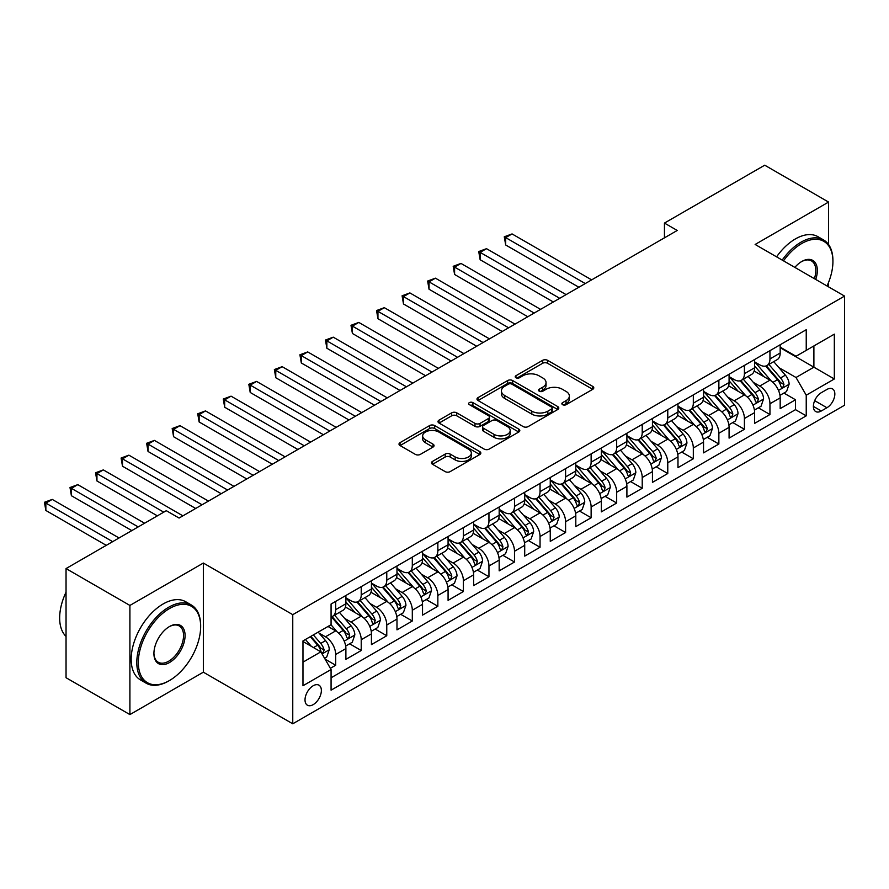 <?xml version="1.0" encoding="UTF-8"?>
<svg xmlns="http://www.w3.org/2000/svg" width="889" height="889" viewBox="0 0 889 889"><rect width="100%" height="100%" fill="white"/><g stroke="black" fill="none" stroke-linecap="round" stroke-linejoin="round"><path stroke-width="1.33" d="M562.593 404.684A2.478 1.434 0 0 0 566.104 404.684L592.752 389.304A3.545 2.045 0 0 0 593.785 387.848A3.545 2.045 0 0 0 592.752 386.404L547.613 360.345A3.545 2.045 0 0 0 542.601 360.345L515.953 375.725A2.478 1.434 0 0 0 515.231 376.747A2.478 1.434 0 0 0 515.953 377.758A2.478 1.434 0 0 0 519.465 377.758L522.91 375.769A11.346 6.556 0 0 1 538.956 375.769L542.723 377.936A11.346 6.556 0 0 1 546.046 382.57A11.346 6.556 0 0 1 542.723 387.204L539.279 389.193A2.478 1.434 0 0 0 538.545 390.204A2.478 1.434 0 0 0 539.279 391.216A2.478 1.434 0 0 0 542.79 391.216L546.235 389.226A11.346 6.556 0 0 1 562.281 389.226L566.037 391.404A11.346 6.556 0 0 1 569.371 396.038A11.346 6.556 0 0 1 566.037 400.661L562.593 402.661A2.478 1.434 0 0 0 561.87 403.673A2.478 1.434 0 0 0 562.593 404.684L562.593 402.661M313.195 704.633A11.557 6.679 120 0 0 320.751 694.442A11.557 6.679 120 0 0 318.973 685.186A11.557 6.679 120 0 0 313.195 685.752A11.557 6.679 120 0 0 305.638 695.943A11.557 6.679 120 0 0 307.416 705.21A11.557 6.679 120 0 0 313.195 704.633M432.521 461.402A3.545 2.045 0 0 0 431.476 462.847A3.545 2.045 0 0 0 432.521 464.291L445.178 471.603A3.545 2.045 0 0 0 450.19 471.603L479.782 454.523A3.545 2.045 0 0 0 480.827 453.068A3.545 2.045 0 0 0 479.782 451.623L434.643 425.564A3.545 2.045 0 0 0 429.631 425.564L400.05 442.644A3.545 2.045 0 0 0 399.005 444.1A3.545 2.045 0 0 0 400.05 445.545L415.341 454.379A3.545 2.045 0 0 0 420.353 454.379L433.021 447.067A3.545 2.045 0 0 0 434.054 445.622A3.545 2.045 0 0 0 433.021 444.167L425.431 439.788A9.49 5.478 0 0 1 422.653 435.921A9.49 5.478 0 0 1 428.509 430.854A9.49 5.478 0 0 1 438.844 432.043L468.559 449.201A9.49 5.478 0 0 1 471.337 453.068A9.49 5.478 0 0 1 465.48 458.135A9.49 5.478 0 0 1 455.146 456.946L450.19 454.09A3.545 2.045 0 0 0 445.178 454.09L432.521 461.402L432.521 464.291M203.348 563.048L129.905 605.442L66.042 568.571L66.042 677.718L129.905 714.589L203.348 672.184L292.759 723.802L292.759 614.666L203.348 563.048L203.348 672.184M828.581 244.564L828.581 202.07L755.139 244.464L844.55 296.093L292.759 614.666M828.581 202.07L764.718 165.198L664.45 223.083L664.45 237.83M66.042 568.571L166.31 510.686L179.078 518.054L677.229 230.462L664.45 223.083M523.165 426.576A3.545 2.045 0 0 0 528.177 426.576L557.77 409.496A3.545 2.045 0 0 0 558.803 408.051A3.545 2.045 0 0 0 557.77 406.606L512.631 380.548A3.545 2.045 0 0 0 507.619 380.548L478.026 397.627A3.545 2.045 0 0 0 476.993 399.072A3.545 2.045 0 0 0 478.026 400.517L523.165 426.576M470.37 405.217A2.478 1.434 0 0 1 472.892 405.573L472.892 402.617L518.776 429.109A3.545 2.045 0 0 1 519.809 430.565A3.545 2.045 0 0 1 518.776 432.01L489.183 449.089A3.545 2.045 0 0 1 484.172 449.089L439.033 423.031L439.033 420.141A3.545 2.045 0 0 0 437.999 421.586A3.545 2.045 0 0 0 439.033 423.031M439.033 420.141L451.701 412.829A3.545 2.045 0 0 1 456.713 412.829L475.015 423.397A3.545 2.045 0 0 0 480.038 423.397L488.439 418.541A3.545 2.045 0 0 0 489.472 417.097A3.545 2.045 0 0 0 488.439 415.652L469.381 404.651A2.478 1.434 0 0 1 468.647 403.628A2.478 1.434 0 0 1 470.181 402.306A2.478 1.434 0 0 1 472.892 402.617M330.375 668.317L335.675 665.25L325.074 659.138M319.04 633.09L325.452 636.791A14.446 8.345 60 0 1 335.675 654.482L345.888 648.592L345.888 659.349L361.223 650.504L349.599 643.792M344.588 618.333L350.999 622.044A14.446 8.345 60 0 1 361.223 639.736L371.435 633.835L371.435 644.603L386.771 635.757L375.147 629.045M370.135 603.587L376.547 607.287A14.446 8.345 60 0 1 386.771 624.989L396.983 619.088L396.983 629.856L412.307 621.011L400.683 614.299M395.683 588.84L402.095 592.541A14.446 8.345 60 0 1 412.307 610.243L422.531 604.342L422.531 615.11L437.855 606.254L426.231 599.553M421.23 574.094L427.642 577.794A14.446 8.345 60 0 1 437.855 595.497L448.078 589.596L448.078 600.364L463.402 591.507L451.779 584.795M446.767 559.337L453.19 563.048A14.446 8.345 60 0 1 463.402 580.739L473.626 574.839L473.626 585.607L488.95 576.761L477.326 570.049M472.315 544.59L478.727 548.291A14.446 8.345 60 0 1 488.95 565.993L499.174 560.092L499.174 570.86L514.498 562.015L502.874 555.303M497.862 529.844L504.274 533.544A14.446 8.345 60 0 1 514.498 551.247L524.71 545.346L524.71 556.114L540.045 547.268L528.422 540.556M523.41 515.098L529.822 518.798A14.446 8.345 60 0 1 540.045 536.5L550.258 530.6L550.258 541.368L565.593 532.511L553.969 525.799M548.957 500.34L555.369 504.052A14.446 8.345 60 0 1 565.593 521.743L575.805 515.853L575.805 526.61L591.129 517.765L579.506 511.053M574.505 485.594L580.917 489.294A14.446 8.345 60 0 1 591.129 506.997L601.353 501.096L601.353 511.864L616.677 503.018L605.053 496.306M600.053 470.848L606.465 474.548A14.446 8.345 60 0 1 616.677 492.25L626.901 486.35L626.901 497.118L642.225 488.272L630.601 481.56M625.589 456.101L632.012 459.802A14.446 8.345 60 0 1 642.225 477.504L652.448 471.603L652.448 482.371L667.772 473.515L656.149 466.803M651.137 441.355L657.549 445.056A14.446 8.345 60 0 1 667.772 462.747L677.985 456.857L677.985 467.614L693.32 458.768L681.696 452.057M676.685 426.598L683.096 430.309A14.446 8.345 60 0 1 693.32 448L703.532 442.1L703.532 452.868L718.868 444.022L707.244 437.31M702.232 411.851L708.644 415.552A14.446 8.345 60 0 1 718.868 433.254L729.08 427.353L729.08 438.121L744.415 429.276L732.792 422.564M727.78 397.105L734.192 400.806A14.446 8.345 60 0 1 744.415 418.508L754.628 412.607L754.628 423.375L769.952 414.518L769.952 403.762A14.446 8.345 -120 0 0 759.739 386.059L753.327 382.359M758.328 407.818L769.952 414.518M345.888 648.592A14.446 8.345 -120 0 0 335.675 630.89L328.008 626.467M371.435 633.835A14.446 8.345 -120 0 0 361.223 616.144L345.421 607.02M396.983 619.088A14.446 8.345 -120 0 0 386.771 601.386L370.969 592.274M422.531 604.342A14.446 8.345 -120 0 0 412.307 586.64L396.516 577.517M448.078 589.596A14.446 8.345 -120 0 0 437.855 571.894L422.064 562.77M473.626 574.839A14.446 8.345 -120 0 0 463.402 557.147L447.6 548.024M499.174 560.092A14.446 8.345 -120 0 0 488.95 542.39L473.148 533.278M524.71 545.346A14.446 8.345 -120 0 0 514.498 527.644L498.696 518.52M550.258 530.6A14.446 8.345 -120 0 0 540.045 512.897L524.243 503.774M575.805 515.853A14.446 8.345 -120 0 0 565.593 498.151L549.791 489.028M601.353 501.096A14.446 8.345 -120 0 0 591.129 483.405L575.339 474.282M626.901 486.35A14.446 8.345 -120 0 0 616.677 468.647L600.886 459.535M652.448 471.603A14.446 8.345 -120 0 0 642.225 453.901L626.423 444.778M677.985 456.857A14.446 8.345 -120 0 0 667.772 439.155L651.97 430.032M703.532 442.1A14.446 8.345 -120 0 0 693.32 424.409L677.518 415.285M729.08 427.353A14.446 8.345 -120 0 0 718.868 409.651L703.066 400.539M754.628 412.607A14.446 8.345 -120 0 0 744.415 394.905L728.613 385.782M826.926 389.449L821.303 392.694A11.201 6.467 120 0 0 813.991 402.561A11.201 6.467 120 0 0 815.702 411.54A11.201 6.467 120 0 0 821.303 410.985L826.926 407.74A11.201 6.467 120 0 0 834.238 397.872A11.201 6.467 120 0 0 832.526 388.893A11.201 6.467 120 0 0 826.926 389.449M292.759 723.802L844.55 405.228L844.55 296.093M302.971 662.161L320.862 651.837L331.075 669.528L331.075 690.175L806.234 415.852L806.234 395.205L796.011 377.503L778.864 367.602M331.075 669.528L302.971 685.752L302.971 640.913L331.075 624.689L331.075 604.042L806.234 329.719L806.234 350.366L834.327 334.142L834.327 378.981L806.234 395.205M345.888 597.853L350.999 600.797A14.446 8.345 60 0 0 358.223 601.52L368.446 595.619A14.446 8.345 -120 0 0 371.435 588.996L371.435 580.739M371.435 583.106L376.547 586.051A14.446 8.345 60 0 0 383.77 586.762L393.994 580.873A14.446 8.345 -120 0 0 396.983 574.25L396.983 565.993M396.983 568.349L402.095 571.305A14.446 8.345 60 0 0 409.318 572.016L419.541 566.115A14.446 8.345 -120 0 0 422.531 559.503L422.531 551.247M422.531 553.603L427.642 556.558A14.446 8.345 60 0 0 434.865 557.27L445.089 551.369A14.446 8.345 -120 0 0 448.078 544.757L448.078 536.5M448.078 538.856L453.19 541.801A14.446 8.345 60 0 0 460.413 542.523L470.625 536.623A14.446 8.345 -120 0 0 473.626 530.011L473.626 521.743M473.626 524.11L478.727 527.055A14.446 8.345 60 0 0 485.961 527.777L496.173 521.876A14.446 8.345 -120 0 0 499.174 515.253L499.174 506.997M499.174 509.353L504.274 512.308A14.446 8.345 60 0 0 511.508 513.02L521.721 507.119A14.446 8.345 -120 0 0 524.71 500.507L524.71 492.25M524.71 494.606L529.822 497.562A14.446 8.345 60 0 0 537.045 498.273L547.268 492.373A14.446 8.345 -120 0 0 550.258 485.761L550.258 477.504M550.258 479.86L555.369 482.805A14.446 8.345 60 0 0 562.593 483.527L572.816 477.626A14.446 8.345 -120 0 0 575.805 471.014L575.805 462.747M575.805 465.114L580.917 468.059A14.446 8.345 60 0 0 588.14 468.781L598.364 462.88A14.446 8.345 -120 0 0 601.353 456.257L601.353 448M601.353 450.367L606.465 453.312A14.446 8.345 60 0 0 613.688 454.023L623.9 448.134A14.446 8.345 -120 0 0 626.901 441.511L626.901 433.254M626.901 435.61L632.012 438.566A14.446 8.345 60 0 0 639.235 439.277L649.448 433.376A14.446 8.345 -120 0 0 652.448 426.764L652.448 418.508M652.448 420.864L657.549 423.82A14.446 8.345 60 0 0 664.783 424.531L674.995 418.63A14.446 8.345 -120 0 0 677.985 412.018L677.985 403.75M677.985 406.117L683.096 409.062A14.446 8.345 60 0 0 690.32 409.785L700.543 403.884A14.446 8.345 -120 0 0 703.532 397.272L703.532 389.004M703.532 391.371L708.644 394.316A14.446 8.345 60 0 0 715.867 395.027L726.091 389.138A14.446 8.345 -120 0 0 729.08 382.514L729.08 374.258M729.08 376.614L734.192 379.57A14.446 8.345 60 0 0 741.415 380.281L751.638 374.38A14.446 8.345 -120 0 0 754.628 367.768L754.628 359.512M331.075 677.796L795.499 409.651L795.499 399.772L780.175 408.629L780.175 397.861A14.446 8.345 -120 0 0 769.952 380.159L754.161 371.035M754.628 361.867L759.739 364.823A14.446 8.345 -120 0 0 766.963 365.535A14.446 8.345 -120 0 0 769.952 358.923L769.952 350.655M766.963 365.535L777.186 359.634A14.446 8.345 -120 0 0 780.175 353.022L780.175 344.765M335.675 601.386L335.675 609.654A14.446 8.345 60 0 1 332.686 616.266A14.446 8.345 60 0 1 331.075 616.844M332.686 616.266L342.898 610.365A14.446 8.345 -120 0 0 345.888 603.753L345.888 595.486M361.223 586.64L361.223 594.897A14.446 8.345 60 0 1 358.223 601.52M386.771 571.894L386.771 580.15A14.446 8.345 60 0 1 383.77 586.762M412.307 557.147L412.307 565.404A14.446 8.345 60 0 1 409.318 572.016M437.855 542.39L437.855 550.658A14.446 8.345 60 0 1 434.865 557.27M463.402 527.644L463.402 535.9A14.446 8.345 60 0 1 460.413 542.523M488.95 512.897L488.95 521.154A14.446 8.345 60 0 1 485.961 527.777M514.498 498.151L514.498 506.408A14.446 8.345 60 0 1 511.508 513.02M540.045 483.405L540.045 491.661A14.446 8.345 60 0 1 537.045 498.273M565.593 468.647L565.593 476.915A14.446 8.345 60 0 1 562.593 483.527M591.129 453.901L591.129 462.158A14.446 8.345 60 0 1 588.14 468.781M616.677 439.155L616.677 447.411A14.446 8.345 60 0 1 613.688 454.023M642.225 424.409L642.225 432.665A14.446 8.345 60 0 1 639.235 439.277M667.772 409.651L667.772 417.919A14.446 8.345 60 0 1 664.783 424.531M693.32 394.905L693.32 403.162A14.446 8.345 60 0 1 690.32 409.785M718.868 380.159L718.868 388.415A14.446 8.345 60 0 1 715.867 395.027M744.415 365.412L744.415 373.669A14.446 8.345 60 0 1 741.415 380.281M744.415 418.508L744.415 429.276M718.868 433.254L718.868 444.022M693.32 448L693.32 458.768M667.772 462.747L667.772 473.515M642.225 477.504L642.225 488.272M616.677 492.25L616.677 503.018M591.129 506.997L591.129 517.765M565.593 521.743L565.593 532.511M540.045 536.5L540.045 547.268M514.498 551.247L514.498 562.015M488.95 565.993L488.95 576.761M463.402 580.739L463.402 591.507M437.855 595.497L437.855 606.254M412.307 610.243L412.307 621.011M386.771 624.989L386.771 635.757M361.223 639.736L361.223 650.504M335.675 654.482L335.675 665.25M320.862 651.837L302.971 641.502M796.011 377.503L813.891 367.179L813.891 345.943L834.327 334.142M780.175 347.71L834.327 378.981M780.175 347.121L796.011 356.267L806.234 350.366M828.581 286.869L828.581 282.335M129.905 605.442L129.905 714.589M783.876 393.06L795.499 399.772M795.499 409.651L806.234 415.852M563.582 405.028L566.037 403.617A11.346 6.556 0 0 0 569.371 398.983L569.371 396.038M546.046 382.57L546.046 385.515A11.346 6.556 0 0 1 542.723 390.149L540.268 391.571M592.696 389.326L547.613 363.301A3.545 2.045 0 0 0 542.601 363.301L516.942 378.103M557.725 409.529L512.631 383.492A3.545 2.045 0 0 0 507.619 383.492L478.071 400.55M551.502 409.062A2.478 1.434 0 0 0 552.225 408.051A2.478 1.434 0 0 0 551.502 407.04L511.875 384.159A2.478 1.434 0 0 0 508.375 384.159L504.73 386.259A11.346 6.556 0 0 0 501.407 390.893A11.346 6.556 0 0 0 504.73 395.527L531.811 411.163A11.346 6.556 0 0 0 547.857 411.163L551.502 409.062L551.502 412.007A2.478 1.434 0 0 0 552.225 410.996L552.225 408.051M501.407 390.893L501.407 393.849A11.346 6.556 0 0 0 504.73 398.472L504.73 395.527M551.502 412.007L547.857 414.107A11.346 6.556 0 0 1 531.811 414.107L504.73 398.472M439.088 423.064L451.701 415.774L451.701 412.829M489.472 417.097L489.472 420.053A3.545 2.045 0 0 1 488.439 421.497L480.038 426.342A3.545 2.045 0 0 1 475.015 426.342L456.713 415.774A3.545 2.045 0 0 0 451.701 415.774M472.892 405.573L518.732 432.032M494.017 434.365A9.49 5.478 0 0 0 504.352 435.543A9.49 5.478 0 0 0 510.208 430.487A9.49 5.478 0 0 0 507.43 426.62L496.962 420.575A3.545 2.045 0 0 0 491.95 420.575L483.549 425.42A3.545 2.045 0 0 0 482.505 426.864A3.545 2.045 0 0 0 483.549 428.32L494.017 434.365L494.017 437.31A9.49 5.478 0 0 0 504.352 438.499A9.49 5.478 0 0 0 510.208 433.443L510.208 430.487M482.505 426.864L482.505 429.82A3.545 2.045 0 0 0 483.549 431.265L483.549 428.32M494.017 437.31L483.549 431.265M471.337 453.068L471.337 456.024A9.49 5.478 0 0 1 465.48 461.08A9.49 5.478 0 0 1 455.146 459.891L450.19 457.035A3.545 2.045 0 0 0 445.178 457.035L432.565 464.325M422.653 435.921L422.653 438.866A9.49 5.478 0 0 0 425.431 442.744L425.431 439.788M432.976 447.089L425.431 442.744M479.738 454.546L434.643 428.52A3.545 2.045 0 0 0 429.631 428.52L400.094 445.567M779.964 395.327L786.565 391.516L789.11 384.137A9.579 5.523 -120 0 0 785.387 375.147L773.719 361.634M771.374 381.092L757.528 365.068A27.637 15.958 -120 0 0 754.628 362.023M763.784 376.592L756.039 367.635A22.936 13.246 -120 0 0 754.628 366.09M591.641 279.868L512.064 233.929L505.685 237.607L505.685 244.986L578.872 287.236M765.662 366.057L777.464 379.725A9.579 5.523 60 0 1 780.875 386.315L781.575 387.448L782.876 387.271L783.942 384.548A9.579 5.523 -120 0 0 780.531 377.958L768.863 364.434M766.351 365.835L779.042 380.514A4.878 2.811 60 0 1 780.275 382.426L783.942 384.548M505.685 244.986L504.274 236.796L585.262 283.558M504.274 236.796L512.064 233.929M827.026 285.969A44.072 25.448 120 0 0 832.926 261.499A44.072 25.448 120 0 0 801.756 243.508A44.072 25.448 120 0 0 783.52 260.855M782.198 260.088A45.161 26.07 -60 0 1 800.989 242.186A45.161 26.07 -60 0 1 823.57 239.941A45.161 26.07 -60 0 1 832.926 260.621L832.926 261.499M794.833 267.378A22.036 12.724 -60 0 1 801.756 261.499L801.756 261.499A22.036 12.724 -60 0 1 815.713 279.446M776.586 256.843A45.161 26.07 -60 0 1 795.377 238.941A45.161 26.07 -60 0 1 817.958 236.696L823.57 239.941M814.38 278.668A20.958 12.102 120 0 0 811.468 260.91A20.958 12.102 120 0 0 801.367 261.733M168.732 680.963L169.499 680.518A44.072 25.448 120 0 0 200.658 626.534A44.072 25.448 120 0 0 169.499 608.543A44.072 25.448 120 0 0 138.328 662.527A44.072 25.448 120 0 0 169.499 680.518L168.732 680.963A45.161 26.07 -60 0 1 146.152 683.197A45.161 26.07 -60 0 1 139.229 647.014A45.161 26.07 -60 0 1 168.732 607.22A45.161 26.07 -60 0 1 191.313 604.976A45.161 26.07 -60 0 1 200.658 625.656L200.658 626.534M169.499 662.527A22.036 12.724 -60 0 1 153.919 653.526A22.036 12.724 -60 0 1 169.499 626.534L169.499 626.534A22.036 12.724 -60 0 1 185.079 635.535A22.036 12.724 -60 0 1 169.499 662.527M153.919 653.082A20.958 12.102 120 0 0 158.253 662.238A20.958 12.102 120 0 0 168.732 661.194A20.958 12.102 120 0 0 182.423 642.736A20.958 12.102 120 0 0 179.211 625.945A20.958 12.102 120 0 0 169.11 626.767M146.152 683.197L140.529 679.952A45.161 26.07 -60 0 1 133.606 643.769A45.161 26.07 -60 0 1 163.109 603.975A45.161 26.07 -60 0 1 185.69 601.731L191.313 604.976M66.042 636.424A45.161 26.07 -60 0 1 66.042 592.174M754.417 410.073L761.017 406.262L763.573 398.894A9.579 5.523 -120 0 0 759.839 389.904L748.171 376.391M745.827 395.838L731.991 379.814A27.637 15.958 -120 0 0 729.08 376.78M738.237 391.349L730.491 382.381A22.936 13.246 -120 0 0 729.08 380.836M566.093 294.615L486.527 248.676L480.138 252.365L480.138 259.732L553.325 301.993M740.115 380.803L751.916 394.472A9.579 5.523 60 0 1 755.339 401.072L756.028 402.206L757.328 402.017L758.395 399.294A9.579 5.523 -120 0 0 754.983 392.705L743.315 379.192M740.815 380.581L753.494 395.272A4.878 2.811 60 0 1 754.728 397.172L758.395 399.294M480.138 259.732L478.727 251.554L559.714 298.304M478.727 251.554L486.527 248.676M728.869 424.82L735.47 421.008L738.026 413.641A9.579 5.523 -120 0 0 734.292 404.651L722.624 391.138M720.279 410.585L706.444 394.56A27.637 15.958 -120 0 0 703.532 391.527M712.689 406.095L704.955 397.127A22.936 13.246 -120 0 0 703.532 395.583M540.556 309.361L460.98 263.422L454.59 267.111L454.59 274.479L527.777 316.74M714.567 395.549L726.38 409.218A9.579 5.523 60 0 1 729.791 415.819L730.48 416.952L731.78 416.763L732.858 414.041A9.579 5.523 -120 0 0 729.436 407.451L717.767 393.938M715.267 395.327L727.947 410.018A4.878 2.811 60 0 1 729.18 411.918L732.858 414.041M454.59 274.479L453.19 266.3L534.167 313.05M453.19 266.3L460.98 263.422M703.321 439.577L709.922 435.766L712.478 428.387A9.579 5.523 -120 0 0 708.744 419.397L697.076 405.884M694.742 425.342L680.896 409.318A27.637 15.958 -120 0 0 677.985 406.273M687.141 420.841L679.407 411.874A22.936 13.246 -120 0 0 677.985 410.34M515.009 324.107L435.432 278.168L429.043 281.857L429.043 289.236L502.229 331.486M689.019 410.296L700.832 423.964A9.579 5.523 60 0 1 704.244 430.565L704.944 431.698L706.233 431.521L707.311 428.798A9.579 5.523 -120 0 0 703.899 422.197L692.22 408.684M689.72 410.073L702.399 424.764A4.878 2.811 60 0 1 703.632 426.676L707.311 428.798M429.043 289.236L427.642 281.046L508.619 327.797M427.642 281.046L435.432 278.168M677.774 454.323L684.374 450.512L686.93 443.133A9.579 5.523 -120 0 0 683.208 434.143L671.528 420.63M669.195 440.088L655.349 424.064A27.637 15.958 -120 0 0 652.448 421.019M661.605 435.588L653.86 426.631A22.936 13.246 -120 0 0 652.448 425.086M489.461 338.865L409.885 292.914L403.495 296.604L403.495 303.982L476.682 346.232M663.472 425.053L675.284 438.722A9.579 5.523 60 0 1 678.696 445.311L679.396 446.445L680.685 446.267L681.763 443.544A9.579 5.523 -120 0 0 678.351 436.944L666.672 423.431M664.172 424.831L676.851 439.51A4.878 2.811 60 0 1 678.085 441.422L681.763 443.544M403.495 303.982L402.095 295.793L483.071 342.554M402.095 295.793L409.885 292.914M652.226 469.07L658.827 465.258L661.383 457.879A9.579 5.523 -120 0 0 657.66 448.901L645.981 435.377M643.647 454.835L629.801 438.81A27.637 15.958 -120 0 0 626.901 435.777M636.057 450.334L628.312 441.377A22.936 13.246 -120 0 0 626.901 439.833M463.914 353.611L384.337 307.672L377.947 311.35L377.947 318.729L451.145 360.99M637.935 439.799L649.737 453.468A9.579 5.523 60 0 1 653.148 460.058L653.848 461.202L655.137 461.013L656.215 458.291A9.579 5.523 -120 0 0 652.804 451.701L641.136 438.188M638.624 439.577L651.315 454.268A4.878 2.811 60 0 1 652.537 456.168L656.215 458.291M377.947 318.729L376.547 310.539L457.524 357.3M376.547 310.539L384.337 307.672M626.678 483.816L633.29 480.004L635.835 472.637A9.579 5.523 -120 0 0 632.112 463.647L620.433 450.134M618.099 469.581L604.253 453.557A27.637 15.958 -120 0 0 601.353 450.523M610.51 465.091L602.764 456.124A22.936 13.246 -120 0 0 601.353 454.579M438.366 368.357L358.789 322.418L352.411 326.107L352.411 333.475L425.598 375.736M612.388 454.546L624.189 468.214A9.579 5.523 60 0 1 627.601 474.815L628.301 475.948L629.59 475.759L630.668 473.037A9.579 5.523 -120 0 0 627.256 466.447L615.588 452.934M613.077 454.323L625.767 469.014A4.878 2.811 60 0 1 626.989 470.914L630.668 473.037M352.411 333.475L350.999 325.296L431.976 372.047M350.999 325.296L358.789 322.418M601.142 498.573L607.743 494.762L610.287 487.383A9.579 5.523 -120 0 0 606.565 478.393L594.897 464.88M592.552 484.338L578.717 468.303A27.637 15.958 -120 0 0 575.805 465.269M584.962 479.838L577.217 470.87A22.936 13.246 -120 0 0 575.805 469.336M412.818 383.103L333.253 337.164L326.863 340.854L326.863 348.232L400.05 390.482M586.84 469.292L598.641 482.96A9.579 5.523 60 0 1 602.053 489.561L602.753 490.695L604.053 490.517L605.12 487.794A9.579 5.523 -120 0 0 601.709 481.193L590.04 467.681M587.529 469.07L600.219 483.76A4.878 2.811 60 0 1 601.453 485.672L605.12 487.794M326.863 348.232L325.452 340.043L406.44 386.793M325.452 340.043L333.253 337.164M575.594 513.32L582.195 509.508L584.751 502.129A9.579 5.523 -120 0 0 581.017 493.139L569.349 479.627M567.004 499.085L553.169 483.06A27.637 15.958 -120 0 0 550.258 480.016M559.414 494.584L551.669 485.616A22.936 13.246 -120 0 0 550.258 484.083M387.271 397.861L307.705 351.911L301.315 355.6L301.315 362.979L374.502 405.228M561.292 484.049L573.094 497.718A9.579 5.523 60 0 1 576.516 504.307L577.205 505.441L578.506 505.263L579.572 502.541A9.579 5.523 -120 0 0 576.161 495.94L564.493 482.427M561.992 483.827L574.672 498.507A4.878 2.811 60 0 1 575.905 500.418L579.572 502.541M301.315 362.979L299.915 354.789L380.892 401.539M299.915 354.789L307.705 351.911M550.047 528.066L556.647 524.254L559.203 516.876A9.579 5.523 -120 0 0 555.469 507.886L543.801 494.373M541.457 513.831L527.622 497.807A27.637 15.958 -120 0 0 524.71 494.762M533.867 509.33L526.132 500.374A22.936 13.246 -120 0 0 524.71 498.829M361.734 412.607L282.157 366.668L275.768 370.346L275.768 377.725L348.955 419.975M535.745 498.796L547.557 512.464A9.579 5.523 60 0 1 550.969 519.054L551.658 520.187L552.958 520.009L554.036 517.287A9.579 5.523 -120 0 0 550.613 510.697L538.945 497.184M536.445 498.573L549.124 513.253A4.878 2.811 60 0 1 550.358 515.164L554.036 517.287M275.768 377.725L274.368 369.535L355.344 416.296M274.368 369.535L282.157 366.668M524.499 542.812L531.1 539.001L533.656 531.633A9.579 5.523 -120 0 0 529.922 522.643L518.254 509.13M515.92 528.577L502.074 512.553A27.637 15.958 -120 0 0 499.174 509.519M508.319 524.088L500.585 515.12A22.936 13.246 -120 0 0 499.174 513.575M336.186 427.353L256.61 381.414L250.22 385.104L250.22 392.471L323.407 434.732M510.197 513.542L522.01 527.21A9.579 5.523 60 0 1 525.421 533.811L526.121 534.945L527.41 534.756L528.488 532.033A9.579 5.523 -120 0 0 525.077 525.443L513.398 511.931M510.897 513.32L523.577 528.01A4.878 2.811 60 0 1 524.81 529.911L528.488 532.033M250.22 392.471L248.82 384.292L329.797 431.043M248.82 384.292L256.61 381.414M498.951 557.559L505.552 553.747L508.108 546.379A9.579 5.523 -120 0 0 504.385 537.389L492.706 523.877M490.372 543.335L476.526 527.299A27.637 15.958 -120 0 0 473.626 524.266M482.783 538.834L475.037 529.866A22.936 13.246 -120 0 0 473.626 528.322M310.639 442.1L231.062 396.161L224.673 399.85L224.673 407.218L297.859 449.478M484.661 528.288L496.462 541.957A9.579 5.523 60 0 1 499.874 548.557L500.574 549.691L501.863 549.513L502.941 546.791A9.579 5.523 -120 0 0 499.529 540.19L487.85 526.677M485.35 528.066L498.04 542.757A4.878 2.811 60 0 1 499.262 544.668L502.941 546.791M224.673 407.218L223.272 399.039L304.249 445.789M223.272 399.039L231.062 396.161M473.404 572.316L480.004 568.504L482.56 561.126A9.579 5.523 -120 0 0 478.838 552.136L467.158 538.623M464.825 558.081L450.979 542.057A27.637 15.958 -120 0 0 448.078 539.012M457.235 553.58L449.49 544.613A22.936 13.246 -120 0 0 448.078 543.079M285.091 456.857L205.515 410.907L199.136 414.596L199.136 421.975L272.323 464.225M459.113 543.046L470.914 556.714A9.579 5.523 60 0 1 474.326 563.304L475.026 564.437L476.315 564.259L477.393 561.537A9.579 5.523 -120 0 0 473.981 554.936L462.313 541.423M459.802 542.812L472.492 557.503A4.878 2.811 60 0 1 473.715 559.414L477.393 561.537M199.136 421.975L197.725 413.785L278.702 460.535M197.725 413.785L205.515 410.907M447.867 587.062L454.468 583.251L457.013 575.872A9.579 5.523 -120 0 0 453.29 566.882L441.622 553.369M439.277 572.827L425.431 556.803A27.637 15.958 -120 0 0 422.531 553.758M431.687 568.327L423.942 559.37A22.936 13.246 -120 0 0 422.531 557.825M259.544 471.603L179.967 425.653L173.588 429.343L173.588 436.721L246.775 478.971M433.565 557.792L445.367 571.46A9.579 5.523 60 0 1 448.778 578.05L449.478 579.184L450.767 579.006L451.845 576.283A9.579 5.523 -120 0 0 448.434 569.693L436.766 556.17M434.254 557.57L446.945 572.249A4.878 2.811 60 0 1 448.167 574.161L451.845 576.283M173.588 436.721L172.177 428.531L253.165 475.293M172.177 428.531L179.967 425.653M422.319 601.809L428.92 597.997L431.465 590.618A9.579 5.523 -120 0 0 427.742 581.639L416.074 568.115M413.729 587.573L399.894 571.549A27.637 15.958 -120 0 0 396.983 568.516M406.14 583.084L398.394 574.116A22.936 13.246 -120 0 0 396.983 572.572M233.996 486.35L154.43 440.411L148.041 444.1L148.041 451.468L221.228 493.728M408.018 572.538L419.819 586.207A9.579 5.523 60 0 1 423.242 592.796L423.931 593.941L425.231 593.752L426.298 591.029A9.579 5.523 -120 0 0 422.886 584.44L411.218 570.927M408.707 572.316L421.397 587.007A4.878 2.811 60 0 1 422.631 588.907L426.298 591.029M148.041 451.468L146.629 443.289L227.617 490.039M146.629 443.289L154.43 440.411M396.772 616.555L403.373 612.743L405.929 605.376A9.579 5.523 -120 0 0 402.195 596.386L390.527 582.873M388.182 602.32L374.347 586.296A27.637 15.958 -120 0 0 371.435 583.262M380.592 597.83L372.847 588.862A22.936 13.246 -120 0 0 371.435 587.318M208.459 501.096L128.883 455.157L122.493 458.846L122.493 466.214L195.68 508.475M382.47 587.285L394.283 600.953A9.579 5.523 60 0 1 397.694 607.554L398.383 608.687L399.683 608.498L400.761 605.776A9.579 5.523 -120 0 0 397.339 599.186L385.67 585.673M383.17 587.062L395.849 601.753A4.878 2.811 60 0 1 397.083 603.653L400.761 605.776M122.493 466.214L121.093 458.035L202.07 504.785M121.093 458.035L128.883 455.157M371.224 631.312L377.825 627.501L380.381 620.122A9.579 5.523 -120 0 0 376.647 611.132L364.979 597.619M362.645 617.077L348.799 601.042A27.637 15.958 -120 0 0 345.888 598.008M355.044 612.577L347.31 603.609A22.936 13.246 -120 0 0 345.888 602.075M182.912 515.842L103.335 469.903L96.945 473.593L96.945 480.971L157.364 515.842M356.922 602.031L368.735 615.699A9.579 5.523 60 0 1 372.147 622.3L372.835 623.433L374.136 623.256L375.214 620.533A9.579 5.523 -120 0 0 371.802 613.932L360.123 600.419M357.622 601.809L370.302 616.499A4.878 2.811 60 0 1 371.535 618.411L375.214 620.533M96.945 480.971L95.545 472.781L163.754 512.164M95.545 472.781L103.335 469.903M345.677 646.059L352.277 642.247L354.833 634.868A9.579 5.523 -120 0 0 351.099 625.878L339.431 612.365M337.098 631.823L330.986 624.745M329.508 627.323L328.508 626.178M144.585 523.221L77.788 484.649L71.398 488.339L71.398 495.718L131.816 530.6M331.375 616.788L343.187 630.457A9.579 5.523 60 0 1 346.599 637.046L347.299 638.18L348.588 638.002L349.666 635.279A9.579 5.523 -120 0 0 346.254 628.679L334.575 615.166M332.075 616.566L344.754 631.246A4.878 2.811 60 0 1 345.988 633.157L349.666 635.279M71.398 495.718L69.998 487.528L138.206 526.91M69.998 487.528L77.788 484.649M324.563 658.249L326.73 656.993L329.286 649.615A9.579 5.523 -120 0 0 325.563 640.625L318.206 632.123M311.35 646.347L305.438 639.491M303.96 642.069L302.971 640.936M119.048 537.967L52.24 499.407L45.85 503.085L45.85 510.464L106.269 545.346M310.294 636.691L317.64 645.203A9.579 5.523 60 0 1 321.051 651.793L321.751 652.937L323.04 652.748L324.118 650.026A9.579 5.523 -120 0 0 320.707 643.436L313.361 634.924M310.883 636.357L319.218 645.992A4.878 2.811 60 0 1 320.44 647.903L324.118 650.026M45.85 510.464L44.45 502.274L112.659 541.657M44.45 502.274L52.24 499.407M325.452 636.791L335.675 630.89M350.999 622.044L361.223 616.144M376.547 607.287L386.771 601.386M402.095 592.541L412.307 586.64M427.642 577.794L437.855 571.894M453.19 563.048L463.402 557.147M478.727 548.291L488.95 542.39M504.274 533.544L514.498 527.644M529.822 518.798L540.045 512.897M555.369 504.052L565.593 498.151M580.917 489.294L591.129 483.405M606.465 474.548L616.677 468.647M632.012 459.802L642.225 453.901M657.549 445.056L667.772 439.155M683.096 430.309L693.32 424.409M708.644 415.552L718.868 409.651M734.192 400.806L744.415 394.905M759.739 386.059L769.952 380.159M769.952 358.923L780.175 353.022M335.675 609.654L345.888 603.753M361.223 594.897L371.435 588.996M386.771 580.15L396.983 574.25M412.307 565.404L422.531 559.503M437.855 550.658L448.078 544.757M463.402 535.9L473.626 530.011M488.95 521.154L499.174 515.253M514.498 506.408L524.71 500.507M540.045 491.661L550.258 485.761M565.593 476.915L575.805 471.014M591.129 462.158L601.353 456.257M616.677 447.411L626.901 441.511M642.225 432.665L652.448 426.764M667.772 417.919L677.985 412.018M693.32 403.162L703.532 397.272M718.868 388.415L729.08 382.514M744.415 373.669L754.628 367.768M769.952 403.762L780.175 397.861M814.668 400.661L826.926 407.74M813.379 406.406L821.303 410.985M566.037 403.617L566.037 400.661M539.279 391.216L539.279 389.193M542.723 390.149L542.723 387.204M515.953 377.758L515.953 375.725M542.601 363.301L542.601 360.345M547.613 363.301L547.613 360.345M592.752 389.304L592.752 386.404M478.026 400.517L478.026 397.627M507.619 383.492L507.619 380.548M512.631 383.492L512.631 380.548M557.77 409.496L557.77 406.606M531.811 414.107L531.811 411.163M547.857 414.107L547.857 411.163M456.713 415.774L456.713 412.829M475.015 426.342L475.015 423.397M480.038 426.342L480.038 423.397M488.439 421.497L488.439 418.541M518.776 432.01L518.776 429.109M445.178 457.035L445.178 454.09M450.19 457.035L450.19 454.09M455.146 459.891L455.146 456.946M433.021 447.067L433.021 444.167M400.05 445.545L400.05 442.644M429.631 428.52L429.631 425.564M434.643 428.52L434.643 425.564M479.782 454.523L479.782 451.623M778.497 390.415L789.054 384.326M757.528 365.068L758.85 364.301M780.531 377.958L785.387 375.147M772.897 382.359L777.464 379.725M752.95 405.162L763.507 399.072M731.991 379.814L733.303 379.058M754.983 392.705L759.839 389.904M747.36 397.105L751.916 394.472M727.402 419.919L737.959 413.818M706.444 394.56L707.755 393.805M729.436 407.451L734.292 404.651M721.812 411.851L726.38 409.218M701.866 434.665L712.411 428.576M680.896 409.318L682.207 408.551M703.899 422.197L708.744 419.397M696.265 426.609L700.832 423.964M676.318 449.412L686.864 443.322M655.349 424.064L656.66 423.297M678.351 436.944L683.208 434.143M670.717 441.355L675.284 438.722M650.77 464.158L661.316 458.068M629.801 438.81L631.123 438.055M652.804 451.701L657.66 448.901M645.17 456.101L649.737 453.468M625.223 478.915L635.779 472.815M604.253 453.557L605.576 452.801M627.256 466.447L632.112 463.647M619.622 470.848L624.189 468.214M599.675 493.662L610.232 487.572M578.717 468.303L580.028 467.547M601.709 481.193L606.565 478.393M594.074 485.605L598.641 482.96M574.127 508.408L584.684 502.318M553.169 483.06L554.48 482.294M576.161 495.94L581.017 493.139M568.538 500.351L573.094 497.718M548.591 523.154L559.137 517.065M527.622 497.807L528.933 497.051M550.613 510.697L555.469 507.886M542.99 515.098L547.557 512.464M523.043 537.901L533.589 531.811M502.074 512.553L503.385 511.797M525.077 525.443L529.922 522.643M517.442 529.844L522.01 527.21M497.496 552.658L508.041 546.557M476.526 527.299L477.849 526.544M499.529 540.19L504.385 537.389M491.895 544.601L496.462 541.957M471.948 567.404L482.505 561.315M450.979 542.057L452.301 541.29M473.981 554.936L478.838 552.136M466.347 559.348L470.914 556.714M446.4 582.151L456.957 576.061M425.431 556.803L426.753 556.036M448.434 569.693L453.29 566.882M440.8 574.094L445.367 571.46M420.853 596.897L431.409 590.807M399.894 571.549L401.206 570.794M422.886 584.44L427.742 581.639M415.252 588.84L419.819 586.207M395.305 611.654L405.862 605.553M374.347 586.296L375.658 585.54M397.339 599.186L402.195 596.386M389.715 603.587L394.283 600.953M369.768 626.401L380.314 620.311M348.799 601.042L350.11 600.286M371.802 613.932L376.647 611.132M364.168 618.344L368.735 615.699M344.221 641.147L354.767 635.057M346.254 628.679L351.099 625.878M338.62 633.09L343.187 630.457M322.074 653.937L329.219 649.803M320.707 643.436L325.563 640.625M313.506 647.592L317.64 645.203"/></g></svg>
